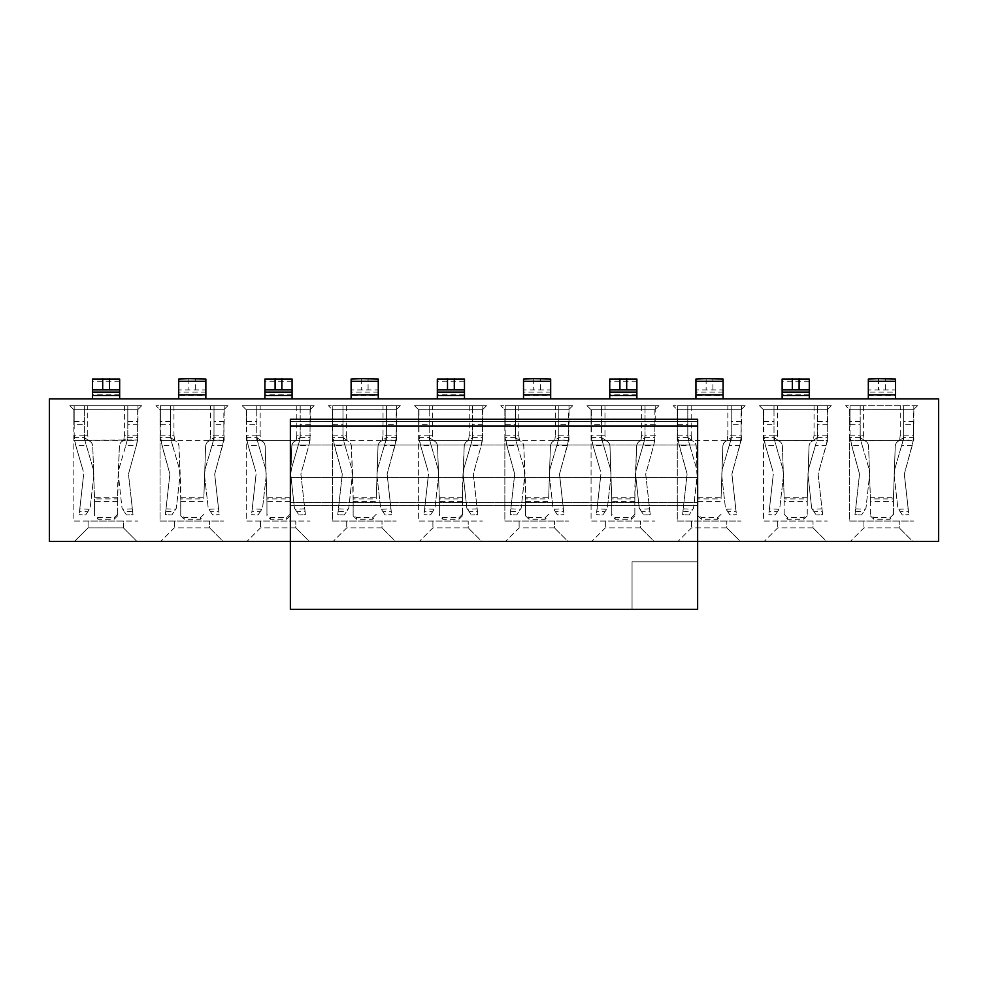 <?xml version="1.0" encoding="UTF-8"?>
<svg xmlns="http://www.w3.org/2000/svg" width="988" height="988" viewBox="0 0 988 988"><rect width="100%" height="100%" fill="white"/><g stroke="black" fill="none" stroke-linecap="round" stroke-linejoin="round"><path stroke-width="0.74" stroke-dasharray="4.94 3.71" d="M49.4 541.436L938.6 541.436L938.6 398.893L49.4 398.893L49.4 541.436M697.639 541.436L290.361 541.436L697.639 541.436L697.639 609.312L290.361 609.312L290.361 541.436L697.639 541.436L697.639 419.258L697.639 541.436L697.639 419.258L290.361 419.258L290.361 541.436L290.361 419.258L290.361 541.436L697.639 541.436M136.962 541.436L74.52 541.436L136.962 541.436L123.389 527.864L88.093 527.864L74.52 541.436L88.093 527.864L123.389 527.864L136.962 541.436M223.165 541.436L160.723 541.436L223.165 541.436L209.592 527.864L223.165 541.436M309.368 541.436L246.926 541.436L309.368 541.436L295.795 527.864L309.368 541.436M395.583 541.436L333.129 541.436L395.583 541.436L381.998 527.864L395.583 541.436M481.786 541.436L419.332 541.436L481.786 541.436L468.201 527.864L481.786 541.436M567.989 541.436L505.535 541.436L567.989 541.436L554.416 527.864L567.989 541.436M654.192 541.436L591.75 541.436L654.192 541.436L640.619 527.864L654.192 541.436M740.395 541.436L677.953 541.436L740.395 541.436L726.822 527.864L740.395 541.436M826.598 541.436L764.156 541.436L826.598 541.436L813.025 527.864L826.598 541.436M912.801 541.436L850.359 541.436L912.801 541.436L899.228 527.864L912.801 541.436M209.592 527.864L174.296 527.864L160.723 541.436L174.296 527.864L209.592 527.864L209.592 521.071L209.592 527.864M295.795 527.864L260.499 527.864L246.926 541.436L260.499 527.864L295.795 527.864L295.795 521.071L295.795 527.864M381.998 527.864L346.702 527.864L333.129 541.436L346.702 527.864L381.998 527.864L381.998 521.071L381.998 527.864M468.201 527.864L432.905 527.864L419.332 541.436L432.905 527.864L468.201 527.864L468.201 521.071L468.201 527.864M554.416 527.864L519.12 527.864L505.535 541.436L519.12 527.864L554.416 527.864L554.416 521.071L554.416 527.864M640.619 527.864L605.323 527.864L591.75 541.436L605.323 527.864L640.619 527.864L640.619 521.071L640.619 527.864M726.822 527.864L691.526 527.864L677.953 541.436L691.526 527.864L726.822 527.864L726.822 521.071L726.822 527.864M813.025 527.864L777.729 527.864L764.156 541.436L777.729 527.864L813.025 527.864L813.025 521.071L813.025 527.864M899.228 527.864L863.932 527.864L850.359 541.436L863.932 527.864L899.228 527.864L899.228 521.071L899.228 527.864M123.389 527.864L123.389 521.071L88.093 521.071L88.093 527.864L88.093 521.071L123.389 521.071L123.389 527.864M209.592 521.071L174.296 521.071L174.296 527.864L174.296 521.071L209.592 521.071M295.795 521.071L260.499 521.071L260.499 527.864L260.499 521.071L295.795 521.071M381.998 521.071L346.702 521.071L346.702 527.864L346.702 521.071L381.998 521.071M468.201 521.071L432.905 521.071L432.905 527.864L432.905 521.071L468.201 521.071M554.416 521.071L519.12 521.071L519.12 527.864L519.12 521.071L554.416 521.071M640.619 521.071L605.323 521.071L605.323 527.864L605.323 521.071L640.619 521.071M726.822 521.071L691.526 521.071L691.526 527.864L691.526 521.071L726.822 521.071M813.025 521.071L777.729 521.071L777.729 527.864L777.729 521.071L813.025 521.071M899.228 521.071L863.932 521.071L863.932 527.864L863.932 521.071L899.228 521.071M73.841 435.202L73.841 521.071L137.641 521.071L73.841 521.071L73.841 409.761L69.765 405.685L141.716 405.685L137.641 409.761L73.841 409.761L137.641 409.761L141.716 405.685L69.765 405.685L73.841 409.761L73.841 424.704M160.044 424.692L160.044 409.761L155.968 405.685L160.044 409.761L223.844 409.761L227.919 405.685L223.844 409.761L160.044 409.761L160.044 521.071L223.844 521.071L160.044 521.071L160.044 435.202M246.247 435.202L246.247 521.071L310.047 521.071L246.247 521.071L246.247 409.761L242.171 405.685L314.122 405.685L310.047 409.761L246.247 409.761L310.047 409.761L314.122 405.685L242.171 405.685L246.247 409.761L246.247 424.704M332.45 424.704L332.45 409.761L328.374 405.685L332.45 409.761L396.25 409.761L400.325 405.685L396.25 409.761L332.45 409.761L332.45 521.071L396.25 521.071L332.45 521.071L332.45 435.202M418.653 435.202L418.653 521.071L482.465 521.071L418.653 521.071L418.653 409.761L414.577 405.685L486.528 405.685L482.465 409.761L418.653 409.761L482.465 409.761L486.528 405.685L414.577 405.685L418.653 409.761L418.653 424.704M504.856 424.704L504.856 409.761L500.793 405.685L504.856 409.761L568.668 409.761L572.744 405.685L568.668 409.761L504.856 409.761L504.856 521.071L568.668 521.071L504.856 521.071L504.856 435.202M591.071 435.202L591.071 521.071L654.871 521.071L591.071 521.071L591.071 409.761L586.996 405.685L658.947 405.685L654.871 409.761L591.071 409.761L654.871 409.761L658.947 405.685L586.996 405.685L591.071 409.761L591.071 424.704M677.274 424.704L677.274 409.761L673.199 405.685L677.274 409.761L741.074 409.761L745.15 405.685L741.074 409.761L677.274 409.761L677.274 521.071L741.074 521.071L677.274 521.071L677.274 435.202M763.477 435.202L763.477 521.071L827.277 521.071L763.477 521.071L763.477 409.761L759.402 405.685L831.353 405.685L827.277 409.761L763.477 409.761L827.277 409.761L831.353 405.685L759.402 405.685L763.477 409.761L763.477 424.692M849.68 424.704L849.68 409.761L845.605 405.685L849.68 409.761L913.48 409.761L917.556 405.685L913.48 409.761L849.68 409.761L849.68 521.071L913.48 521.071L849.68 521.071L849.68 435.202M917.556 405.685L845.605 405.685L917.556 405.685M745.15 405.685L673.199 405.685L745.15 405.685M572.744 405.685L500.793 405.685L572.744 405.685M400.325 405.685L328.374 405.685L400.325 405.685M227.919 405.685L155.968 405.685L227.919 405.685M137.641 424.692L137.641 435.202M137.814 435.189L127.798 435.189L127.798 424.679L137.987 424.667L137.987 405.685L127.798 405.685L137.987 405.685L137.987 409.526M137.641 409.761L137.641 440.302L127.798 440.302L127.798 405.685L74.174 405.685L74.174 440.302L137.641 439.993L127.242 440.302L127.674 437.672L123.759 440.302L86.648 440.302C90.241 440.623 92.279 442.575 92.761 446.144L94.539 498.903L117.621 498.903L119.4 446.144C119.672 443.328 121.154 441.463 123.821 440.537L127.798 440.302M137.591 440.302L136.393 445.502L125.785 445.502L119.116 468.398L118.301 474.092L122.03 508.178L126.489 514.97L133.01 514.649L128.477 474.092L136.628 444.711L137.987 435.214M84.363 424.667L84.363 409.761L74.174 409.761L74.174 424.667L84.363 424.667L84.363 435.202L74.001 435.189M224.19 440.302L223.844 424.704M214.001 424.667L214.001 409.761L224.19 409.761L224.19 424.667L214.001 424.667L214.001 435.202L224.017 435.189M223.844 435.202L223.844 409.761M160.217 435.189L170.566 435.189L170.566 424.679L160.377 424.667L160.377 405.685L170.566 405.685L160.377 405.685L160.377 435.214L161.97 445.502L172.579 445.502L171.517 441.858L179.248 468.398L179.94 476.389L176.333 508.178L171.875 514.97L174.036 511.673L165.737 511.278L169.887 474.092L160.76 440.302L172.863 440.302L170.566 440.302L170.566 405.685L224.19 405.685L224.19 409.526M222.596 445.502L214.68 474.092L223.844 439.993L213.457 440.302L211.988 445.502L222.596 445.502L224.19 435.214M310.047 424.692L310.047 435.202M310.22 435.189L300.204 435.189L300.204 424.679L310.393 424.667L310.393 405.685L300.204 405.685L310.393 405.685L310.393 409.526M310.047 409.761L310.047 440.302L300.204 440.302L300.204 405.685L256.769 405.685L300.204 405.685L300.204 435.214L299.253 441.858L291.522 468.398L290.707 474.092L294.436 508.178L298.895 514.97L296.733 511.673L305.033 511.278L300.883 474.092L309.034 444.711L310.393 435.214M256.769 424.667L256.769 409.761L246.58 409.761L246.58 424.667L256.769 424.667L256.769 435.202L246.42 435.189M246.58 409.761L246.58 440.302L310.01 440.302L299.66 440.302L300.08 437.672L296.165 440.302L259.066 440.302C262.647 440.623 264.685 442.575 265.167 446.144L266.945 498.903L290.027 498.903L291.806 446.144C292.078 443.328 293.56 441.463 296.239 440.537L300.204 440.302M396.596 440.302L396.25 424.704M386.419 424.667L386.419 409.761L396.596 409.761L396.596 424.667L386.419 424.667L386.419 435.202L396.423 435.189M396.25 435.202L396.25 409.761M332.623 435.189L342.972 435.189L342.972 424.679L332.795 424.667L332.795 405.685L342.972 405.685L332.795 405.685L332.795 435.214L334.376 445.502L344.985 445.502L343.923 441.858L351.666 468.398L352.346 476.389L348.752 508.178L344.281 514.97L346.455 511.673L338.143 511.278L342.293 474.092L333.178 440.302L345.269 440.302L342.972 440.302L342.972 405.685L396.596 405.685L396.596 409.526M395.002 445.502L387.098 474.092L396.25 439.993L385.863 440.302L384.406 445.502L395.002 445.502L396.596 435.214M482.465 424.704L482.465 435.202M482.626 435.189L472.622 435.189L472.622 424.679L482.799 424.667L482.799 405.685L472.622 405.685L482.799 405.685L482.799 409.526M482.465 409.761L482.465 440.302L472.622 440.302L472.622 405.685L429.175 405.685L472.622 405.685L472.622 435.214L471.671 441.858L463.928 468.398L463.113 474.092L466.842 508.178L471.301 514.97L469.139 511.673L477.439 511.278L473.301 474.092L481.44 444.711L482.799 435.214M429.175 424.667L429.175 409.761L418.998 409.761L418.998 424.667L429.175 424.667L429.175 435.202L418.826 435.189M418.998 409.761L418.998 440.302L482.416 440.302L472.066 440.302L472.486 437.672L468.584 440.302L431.472 440.302C435.066 440.623 437.091 442.575 437.573 446.144L439.364 498.903L462.433 498.903L464.224 446.144C464.496 443.328 465.966 441.463 468.645 440.537L472.622 440.302M569.002 440.302L568.668 424.704M558.825 424.667L558.825 409.761L569.002 409.761L569.002 424.667L558.825 424.667L558.825 435.202L568.841 435.189M568.668 435.202L568.668 409.761M505.029 435.189L515.378 435.189L515.378 424.679L505.201 424.667L505.201 405.685L515.378 405.685L505.201 405.685L505.201 435.214L506.782 445.502L517.391 445.502L516.329 441.858L524.072 468.398L524.751 476.389L521.158 508.178L516.699 514.97L518.861 511.673L510.561 511.278L514.699 474.092L505.584 440.302L517.675 440.302L515.378 440.302L515.378 405.685L569.002 405.685L569.002 409.526M567.421 445.502L559.504 474.092L568.668 439.993L558.269 440.302L556.812 445.502L567.421 445.502L569.002 435.214M654.871 424.704L654.871 435.202M655.044 435.189L645.028 435.189L645.028 424.679L655.205 424.667L655.205 405.685L645.028 405.685L655.205 405.685L655.205 409.526M654.871 409.761L654.871 440.302L645.028 440.302L645.028 405.685L601.581 405.685L645.028 405.685L645.028 435.214L644.077 441.858L636.334 468.398L635.531 474.092L639.248 508.178L643.719 514.97L641.545 511.673L649.857 511.278L645.707 474.092L653.858 444.711L655.205 435.214M601.581 424.667L601.581 409.761L591.404 409.761L591.404 424.667L601.581 424.667L601.581 435.202L591.232 435.189M591.404 409.761L591.404 440.302L654.822 440.302L644.472 440.302L644.905 437.672L640.99 440.302L603.878 440.302C607.472 440.623 609.51 442.575 609.979 446.144L611.77 498.903L634.852 498.903L636.63 446.144C636.902 443.328 638.384 441.463 641.051 440.537L645.028 440.302M741.42 440.302L741.074 424.704M731.231 424.667L731.231 409.761L741.42 409.761L741.42 424.667L731.231 424.667L731.231 435.202L741.247 435.189M741.074 435.202L741.074 409.761M677.435 435.189L687.796 435.189L687.796 424.679L677.607 424.667L677.607 405.685L687.796 405.685L677.607 405.685L677.607 435.214L679.201 445.502L689.809 445.502L688.747 441.858L696.478 468.398L697.17 476.389L693.564 508.178L689.105 514.97L691.267 511.673L682.967 511.278L687.117 474.092L677.99 440.302L690.081 440.302L687.796 440.302L687.796 405.685L741.42 405.685L741.42 409.526M739.827 445.502L731.91 474.092L741.025 440.302L730.675 440.302L729.218 445.502L739.827 445.502L741.42 435.214M827.277 424.692L827.277 435.202M827.45 435.189L817.434 435.189L817.434 424.679L827.623 424.667L827.623 405.685L817.434 405.685L827.623 405.685L827.623 409.526M827.277 409.761L827.277 440.302L817.434 440.302L817.434 405.685L773.999 405.685L817.434 405.685L817.434 435.214L816.483 441.858L808.752 468.398L807.937 474.092L811.667 508.178L816.125 514.97L813.964 511.673L822.263 511.278L818.113 474.092L827.623 440.302M827.623 435.214L827.24 440.29L817.434 440.302M773.999 424.667L773.999 409.761L763.81 409.761L763.81 424.667L773.999 424.667L773.999 435.202L763.65 435.189M763.81 409.761L763.81 440.302L813.47 440.537C810.79 441.463 809.308 443.328 809.036 446.144C809.518 442.575 811.556 440.623 815.137 440.302M913.826 440.302L913.48 424.704M903.637 424.667L903.637 409.761L913.826 409.761L913.826 424.667L903.637 424.667L903.637 435.202L913.653 435.189M913.48 435.202L913.48 409.761M849.853 435.189L860.202 435.189L860.202 424.679L850.013 424.667L850.013 405.685L860.202 405.685L850.013 405.685L850.013 435.214L851.607 445.502L862.215 445.502L861.153 441.858L868.884 468.398L869.699 474.092L865.97 508.178L861.511 514.97L863.685 511.673L855.373 511.278L859.523 474.092L850.409 440.302C849.989 436.807 849.989 436.807 850.396 440.29C849.989 436.807 849.989 436.807 850.396 440.29L862.499 440.302L860.202 440.302L860.202 405.685L913.826 405.685L913.826 409.526M912.233 445.502L904.316 474.092L913.48 439.993L903.094 440.302L901.636 445.502L912.233 445.502L913.826 435.214M901.636 445.502L894.955 468.398L894.14 474.092L894.955 468.398L902.699 441.858L903.637 435.214L903.637 405.685L860.202 405.685L860.202 435.214L861.153 441.858L860.758 440.302L850.409 440.302M903.094 440.302L903.452 437.585L913.455 437.585M864.241 440.302L860.326 437.672L860.202 435.214L863.598 435.214L864.241 440.302L899.599 440.302L900.253 435.214L903.637 435.214L903.514 437.672L899.599 440.302L901.352 440.302L864.179 440.537C866.846 441.463 868.329 443.328 868.6 446.144C868.119 442.575 866.081 440.623 862.499 440.302M913.826 409.761L913.826 405.685L903.637 405.685L903.637 440.302L913.48 440.302L901.352 440.302C897.759 440.623 895.721 442.575 895.239 446.144L893.461 498.903L870.379 498.903L868.6 446.144L870.379 497.273L893.461 497.273L893.461 515.86L893.461 498.903M903.637 440.302L901.352 440.302M850.013 409.761L860.202 409.761L860.202 424.667M813.396 440.302L817.311 437.672L817.434 435.214L814.05 435.214L813.396 440.302L776.296 440.302C779.878 440.623 781.916 442.575 782.397 446.144L784.176 498.903L807.258 498.903L809.036 446.144L807.258 497.273L784.176 497.273L784.176 515.86L784.176 498.903M777.964 440.537C780.644 441.463 782.125 443.328 782.397 446.144L784.176 497.273M729.218 445.502L722.549 468.398L721.734 474.092L722.549 468.398L730.28 441.858L731.231 435.214L731.231 405.685L687.796 405.685L687.796 435.214L688.747 441.858L688.34 440.302L677.99 440.302M677.607 409.761L687.796 409.761L687.796 424.667M634.852 501.571L611.77 501.571L611.77 515.86L611.77 514.316L615.166 517.663L631.456 517.663L634.852 514.316L634.852 515.86L634.852 487.319L636.63 446.144C637.112 442.575 639.15 440.623 642.731 440.302M605.558 440.537C608.238 441.463 609.707 443.328 609.979 446.144L611.77 501.571M556.812 445.502L550.131 468.398L549.316 474.092L550.131 468.398L557.874 441.858L558.825 435.214L558.825 405.685L515.378 405.685L515.378 435.214L516.329 441.858L515.934 440.302L505.584 440.302M505.201 409.761L515.378 409.761L515.378 424.667M462.433 501.571L439.364 501.571L439.364 515.86L439.364 514.316L442.748 517.663L459.037 517.663L462.433 514.316L462.433 515.86L462.433 487.319L464.224 446.144C464.706 442.575 466.731 440.623 470.325 440.302M433.152 440.537C435.832 441.463 437.301 443.328 437.573 446.144L439.364 501.571M384.406 445.502L377.725 468.398L376.91 474.092L377.725 468.398L385.468 441.858L386.419 435.214L386.419 405.685L342.972 405.685L342.972 435.214L343.923 441.858L343.528 440.302L333.178 440.302M332.795 409.761L342.972 409.761L342.972 424.667M290.027 501.571L266.945 501.571L266.945 515.86L266.945 514.316L270.342 517.663L286.631 517.663L290.027 514.316L290.027 515.86L290.027 487.319L291.806 446.144C292.287 442.575 294.325 440.623 297.919 440.302M260.746 440.537C263.413 441.463 264.895 443.328 265.167 446.144L266.945 501.571M211.988 445.502L205.319 468.398L204.504 474.092L205.319 468.398L213.05 441.858L214.001 435.214L214.001 405.685L170.566 405.685L170.566 435.214L171.517 441.858L171.109 440.302L160.76 440.302M160.377 409.761L170.566 409.761L170.566 424.667M117.621 501.571L94.539 501.571L94.539 515.86L94.539 514.316L97.936 517.663L114.225 517.663L117.621 514.316L117.621 515.86L117.621 487.319L119.4 446.144C119.881 442.575 121.919 440.623 125.501 440.302M88.327 440.537C91.007 441.463 92.477 443.328 92.761 446.144L94.539 501.571M223.807 440.302L211.704 440.302C208.122 440.623 206.084 442.575 205.603 446.144L203.824 498.903L180.742 498.903L178.964 446.144C178.482 442.575 176.444 440.623 172.863 440.302L211.704 440.302L209.962 440.302L210.605 435.214L214.001 435.214L213.877 437.672L223.819 437.585M210.036 440.537C207.357 441.463 205.875 443.328 205.603 446.144L203.824 498.903M203.824 514.316L200.428 517.663L184.138 517.663L180.742 514.316L180.742 515.86L180.742 487.319L178.964 446.144C178.692 443.328 177.21 441.463 174.53 440.537L172.863 440.302M258.782 445.502L265.451 468.398L266.266 474.092L265.451 468.398L257.72 441.858L258.782 445.502L248.173 445.502L246.975 440.302L257.325 440.302L257.72 441.858L256.769 435.214L256.769 405.685L246.58 405.685L256.769 405.685L256.769 440.302M248.173 445.502L255.682 471.239L247.939 444.711L246.58 435.214M310.01 440.302L308.799 445.502L298.191 445.502L299.66 440.302M310.393 409.761L300.204 409.761L300.204 424.667M396.213 440.302L384.122 440.302C380.528 440.623 378.49 442.575 378.021 446.144L376.23 498.903L353.148 498.903L351.37 446.144C350.888 442.575 348.85 440.623 345.269 440.302L384.122 440.302L382.368 440.302L383.023 435.214L386.419 435.214L386.283 437.672L396.225 437.585M382.442 440.537C379.763 441.463 378.293 443.328 378.021 446.144L376.23 498.903M376.23 514.316L372.834 517.663L356.545 517.663L353.148 514.316L353.148 515.86L353.148 487.319L351.37 446.144C351.098 443.328 349.616 441.463 346.949 440.537L345.269 440.302M431.188 445.502L437.869 468.398L438.684 474.092L437.869 468.398L430.126 441.858L431.188 445.502L420.579 445.502L419.381 440.302L429.731 440.302L430.126 441.858L429.175 435.214L429.175 405.685L418.998 405.685L429.175 405.685L429.175 440.302M420.579 445.502L428.088 471.239L420.357 444.711L418.998 435.214M482.416 440.302L481.218 445.502L470.609 445.502L472.066 440.302M482.799 409.761L472.622 409.761L472.622 424.667M568.619 440.302L556.528 440.302C552.934 440.623 550.909 442.575 550.427 446.144L548.636 498.903L525.567 498.903L523.776 446.144C523.294 442.575 521.269 440.623 517.675 440.302L556.528 440.302L554.787 440.302L555.429 435.214L558.825 435.214L558.689 437.672L568.631 437.585M554.848 440.537C552.169 441.463 550.699 443.328 550.427 446.144L548.636 498.903M548.636 514.316L545.253 517.663L528.963 517.663L525.567 514.316L525.567 515.86L525.567 487.319L523.776 446.144C523.504 443.328 522.034 441.463 519.355 440.537L517.675 440.302M603.594 445.502L610.275 468.398L611.09 474.092L610.275 468.398L602.532 441.858L603.594 445.502L592.998 445.502L591.787 440.302L602.137 440.302L602.532 441.858L601.581 435.214L601.581 405.685L591.404 405.685L601.581 405.685L601.581 440.302M592.998 445.502L600.506 471.239L592.763 444.711L591.404 435.214M654.822 440.302L653.624 445.502L643.015 445.502L644.472 440.302M655.205 409.761L645.028 409.761L645.028 424.667M741.025 440.302L728.934 440.302C725.353 440.623 723.315 442.575 722.833 446.144L721.055 498.903L697.973 498.903L696.194 446.144C695.713 442.575 693.675 440.623 690.081 440.302L728.934 440.302L727.193 440.302L727.835 435.214L731.231 435.214L731.108 437.672L741.037 437.585M727.254 440.537C724.587 441.463 723.105 443.328 722.833 446.144L721.055 498.903M721.055 514.316L717.659 517.663L701.369 517.663L697.973 514.316L697.973 515.86L697.973 487.319L696.194 446.144C695.923 443.328 694.441 441.463 691.761 440.537L690.081 440.302M776.012 445.502L782.681 468.398L783.496 474.092L782.681 468.398L774.95 441.858L776.012 445.502L765.404 445.502L764.193 440.302L774.543 440.302L774.95 441.858L773.999 435.214L773.999 405.685L763.81 405.685L773.999 405.685L773.999 440.302M765.404 445.502L772.912 471.239L765.169 444.711L763.81 435.214M826.264 444.711L826.03 445.502L815.421 445.502L816.891 440.302L827.24 440.302L826.264 444.711M827.623 409.761L817.434 409.761L817.434 424.667M899.673 440.537C896.993 441.463 895.523 443.328 895.239 446.144L893.461 497.273M86.364 445.502L93.045 468.398L93.86 474.092L93.045 468.398L85.301 441.858L86.364 445.502L75.767 445.502L74.557 440.302L84.906 440.302L85.301 441.858L84.363 435.214L84.363 405.685L127.798 405.685L127.798 435.214L126.847 441.858L119.116 468.398L118.301 474.092L122.03 508.178L124.315 511.673L132.627 511.278L128.477 474.092L136.393 445.502M75.767 445.502L83.276 471.239L75.533 444.711L74.174 435.214M125.785 445.502L127.242 440.302M137.987 409.761L127.798 409.761L127.798 424.667M74.557 440.29L86.648 440.302M213.457 440.302L213.877 437.672L209.962 440.302L174.604 440.302L170.689 437.672L171.109 440.302M223.844 440.302L211.704 440.302M170.566 440.302L160.377 440.302L160.377 435.214M246.975 440.302C246.555 436.807 246.555 436.807 246.963 440.29C246.555 436.807 246.555 436.807 246.975 440.302L259.066 440.302M385.863 440.302L386.283 437.672L382.368 440.302L347.01 440.302L343.095 437.672L343.528 440.302M396.25 440.302L384.122 440.302M342.972 440.302L332.795 440.302L332.795 435.214M419.381 440.29L431.472 440.302M558.269 440.302L558.689 437.672L554.787 440.302L519.416 440.302L515.514 437.672L515.934 440.302M568.668 440.302L556.528 440.302M515.378 440.302L505.201 440.302L505.201 435.214M591.787 440.29L603.878 440.302M730.675 440.302L731.108 437.672L727.193 440.302L691.835 440.302L687.92 437.672L688.34 440.302M741.074 440.302L728.934 440.302M687.796 440.302L677.607 440.302L677.607 435.214M817.311 437.672L816.891 440.302M764.193 440.29L776.296 440.302M860.202 440.302L850.013 440.302L850.013 435.214M908.194 508.832L904.316 474.092L908.466 511.278L900.167 511.673L897.87 508.178L898.598 509.289L908.194 508.832L908.849 514.649L908.466 511.278M894.264 476.389L897.87 508.178L894.264 476.389M868.341 398.893L868.341 392.113L895.499 392.113L895.499 398.893L868.341 398.893L895.499 398.893M855.373 511.278L854.99 514.649L861.511 514.97L854.99 514.649L859.523 474.092L851.607 445.502M862.215 445.502L868.884 468.398L869.699 474.092L865.97 508.178L863.685 511.673M860.326 437.672L860.758 440.302M784.176 514.316L787.572 517.663L803.862 517.663L807.258 514.316L807.258 498.903M807.258 514.316L807.258 501.571L784.176 501.571M807.258 497.273L807.258 501.571M774.543 440.302L774.184 437.585L764.193 437.585M774.123 437.672L778.038 440.302L777.395 435.214L773.999 435.214L774.123 437.672M735.776 508.832L731.91 474.092L736.06 511.278L727.761 511.673L725.464 508.178L726.192 509.289L735.776 508.832L736.443 514.649L736.06 511.278M721.858 476.389L725.464 508.178L721.858 476.389M682.967 511.278L682.585 514.649L689.105 514.97L682.585 514.649L687.117 474.092L679.201 445.502M689.809 445.502L696.478 468.398L697.293 474.092L693.564 508.178L691.267 511.673M691.18 405.685L691.18 435.214L687.796 435.214L687.92 437.672M611.77 514.316L611.77 498.903M634.852 514.316L634.852 498.903M602.137 440.302L601.778 437.585L591.787 437.585M601.717 437.672L605.632 440.302L604.977 435.214L601.581 435.214L601.717 437.672M563.37 508.832L559.504 474.092L563.642 511.278L555.342 511.673L553.045 508.178L553.786 509.289L563.37 508.832L564.024 514.649L563.642 511.278M549.452 476.389L553.045 508.178L549.452 476.389M510.561 511.278L510.179 514.649L516.699 514.97L510.179 514.649L514.699 474.092L506.782 445.502M517.391 445.502L524.072 468.398L524.887 474.092L521.158 508.178L518.861 511.673M518.774 405.685L518.774 435.214L515.378 435.214L515.514 437.672M439.364 514.316L439.364 498.903M462.433 514.316L462.433 498.903M429.731 440.302L429.36 437.585L419.381 437.585M429.311 437.672L433.213 440.302L432.571 435.214L429.175 435.214L429.311 437.672M390.964 508.832L387.098 474.092L391.236 511.278L382.936 511.673L380.639 508.178L381.368 509.289L390.964 508.832L391.619 514.649L391.236 511.278M377.046 476.389L380.639 508.178L377.046 476.389M338.143 511.278L337.76 514.649L344.281 514.97L337.76 514.649L342.293 474.092L334.376 445.502M344.985 445.502L351.666 468.398L352.469 474.092L348.752 508.178L346.455 511.673M346.368 405.685L346.368 435.214L342.972 435.214L343.095 437.672M266.945 514.316L266.945 498.903M290.027 514.316L290.027 498.903M257.325 440.302L256.954 437.585L246.963 437.585M256.892 437.672L260.807 440.302L260.165 435.214L256.769 435.214L256.892 437.672M218.546 508.832L214.68 474.092L218.83 511.278L210.53 511.673L208.233 508.178L208.962 509.289L218.546 508.832L219.213 514.649L218.83 511.278M204.627 476.389L208.233 508.178L204.627 476.389M165.737 511.278L165.354 514.649L171.875 514.97L165.354 514.649L169.887 474.092L161.97 445.502M172.579 445.502L179.248 468.398L180.063 474.092L176.333 508.178L174.036 511.673M173.95 405.685L173.95 435.214L170.566 435.214L170.689 437.672M94.539 514.316L94.539 498.903M117.621 514.316L117.621 498.903M84.906 440.302L84.548 437.585L74.557 437.585M84.486 437.672L88.401 440.302L87.747 435.214L84.363 435.214L84.486 437.672M180.742 514.316L180.742 498.903M252.224 508.832L256.09 474.092L251.94 511.278L260.239 511.673L262.536 508.178L261.808 509.289L252.224 508.832L251.557 514.649L251.94 511.278M266.143 476.389L262.536 508.178L266.143 476.389M305.033 511.278L305.416 514.649L298.895 514.97L305.416 514.649L300.883 474.092L308.799 445.502M298.191 445.502L291.522 468.398L290.707 474.092L294.436 508.178L296.733 511.673M296.82 405.685L296.82 435.214L300.204 435.214L300.08 437.672M353.148 514.316L353.148 498.903M424.63 508.832L428.496 474.092L424.358 511.278L432.658 511.673L434.955 508.178L434.214 509.289L424.63 508.832L423.976 514.649L424.358 511.278M438.549 476.389L434.955 508.178L438.549 476.389M477.439 511.278L477.822 514.649L471.301 514.97L477.822 514.649L473.301 474.092L481.218 445.502M470.609 445.502L463.928 468.398L463.113 474.092L466.842 508.178L469.139 511.673M469.226 405.685L469.226 435.214L472.622 435.214L472.486 437.672M525.567 514.316L525.567 498.903M597.036 508.832L600.902 474.092L596.764 511.278L605.064 511.673L607.361 508.178L606.632 509.289L597.036 508.832L596.382 514.649L596.764 511.278M610.955 476.389L607.361 508.178L610.955 476.389M649.857 511.278L650.24 514.649L643.719 514.97L650.24 514.649L645.707 474.092L653.624 445.502M643.015 445.502L636.334 468.398L635.531 474.092L639.248 508.178L641.545 511.673M641.632 405.685L641.632 435.214L645.028 435.214L644.905 437.672M697.973 514.316L697.973 498.903M769.454 508.832L773.32 474.092L769.17 511.278L777.47 511.673L779.767 508.178L779.038 509.289L769.454 508.832L768.788 514.649L769.17 511.278M783.373 476.389L779.767 508.178L783.373 476.389M822.263 511.278L822.646 514.649L816.125 514.97L822.646 514.649L818.113 474.092L826.03 445.502M815.421 445.502L808.752 468.398L807.937 474.092L811.667 508.178L813.964 511.673M893.461 514.316L890.065 517.663L873.775 517.663L870.379 514.316L870.379 498.903M870.379 514.316L870.379 501.571L893.461 501.571M870.379 497.273L870.379 501.571M79.806 508.832L83.684 474.092L79.534 511.278L87.833 511.673L90.13 508.178L89.402 509.289L79.806 508.832L79.151 514.649L79.534 511.278M93.737 476.389L90.13 508.178L93.737 476.389M124.402 405.685L124.402 435.214L127.798 435.214L127.674 437.672M900.167 511.673L902.328 514.97L908.849 514.649L902.328 514.97L898.598 509.289M868.341 379.046L868.341 389.902L895.499 389.902L895.499 379.046M895.499 392.113L895.499 389.902M868.341 389.902L868.341 392.113M807.258 515.86L803.862 519.219L787.572 519.219L784.176 515.86M695.935 395.496L695.935 392.113L723.093 392.113L723.093 398.893L695.935 398.893L695.935 395.496L723.093 395.496M727.761 511.673L729.922 514.97L736.443 514.649L729.922 514.97L726.192 509.289M634.852 515.86L631.456 519.219L615.166 519.219L611.77 515.86M523.529 395.496L523.529 392.113L550.674 392.113L550.674 398.893L523.529 398.893L523.529 395.496L550.674 395.496M555.342 511.673L557.516 514.97L564.024 514.649L557.516 514.97L553.786 509.289M462.433 515.86L459.037 519.219L442.748 519.219L439.364 515.86M351.123 395.496L351.123 392.113L378.268 392.113L378.268 398.893L351.123 398.893L351.123 395.496L378.268 395.496M382.936 511.673L385.098 514.97L391.619 514.649L385.098 514.97L381.368 509.289M290.027 515.86L286.631 519.219L270.342 519.219L266.945 515.86M178.704 395.496L178.704 392.113L205.862 392.113L205.862 398.893L178.704 398.893L178.704 395.496L205.862 395.496M210.53 511.673L212.692 514.97L219.213 514.649L212.692 514.97L208.962 509.289M117.621 515.86L114.225 519.219L97.936 519.219L94.539 515.86M180.742 515.86L184.138 519.219L200.428 519.219L203.824 515.86M260.239 511.673L258.078 514.97L251.557 514.649L258.078 514.97L261.808 509.289M353.148 515.86L356.545 519.219L372.834 519.219L376.23 515.86M432.658 511.673L430.484 514.97L423.976 514.649L430.484 514.97L434.214 509.289M525.567 515.86L528.963 519.219L545.253 519.219L548.636 515.86M605.064 511.673L602.902 514.97L596.382 514.649L602.902 514.97L606.632 509.289M697.973 515.86L701.369 519.219L717.659 519.219L721.055 515.86M777.47 511.673L775.308 514.97L768.788 514.649L775.308 514.97L779.038 509.289M870.379 515.86L873.775 519.219L890.065 519.219L893.461 515.86M87.833 511.673L85.672 514.97L79.151 514.649L85.672 514.97L89.402 509.289M132.627 511.278L133.01 514.649L126.489 514.97L124.315 511.673M92.502 379.046L92.502 398.893L119.659 398.893L92.502 398.893M119.659 398.893L119.659 379.046M809.296 398.893L782.138 398.893L809.296 398.893L809.296 379.046M782.138 379.046L782.138 398.893M695.935 379.046L695.935 389.902L723.093 389.902L723.093 379.046M723.093 392.113L723.093 389.902M695.935 389.902L695.935 392.113M636.877 398.893L609.732 398.893L636.877 398.893L636.877 379.046M609.732 379.046L609.732 398.893M523.529 379.046L523.529 389.902L550.674 389.902L550.674 379.046M550.674 392.113L550.674 389.902M523.529 389.902L523.529 392.113M464.471 398.893L437.326 398.893L464.471 398.893L464.471 379.046M437.326 379.046L437.326 398.893M351.123 379.046L351.123 389.902L378.268 389.902L378.268 379.046M378.268 392.113L378.268 389.902M351.123 389.902L351.123 392.113M292.065 398.893L264.908 398.893L292.065 398.893L292.065 379.046M264.908 379.046L264.908 398.893M178.704 379.046L178.704 389.902L205.862 389.902L205.862 379.046M205.862 392.113L205.862 389.902M178.704 389.902L178.704 392.113M74.174 409.761L74.174 405.685L84.363 405.685L84.363 440.302M903.637 409.761L903.637 405.685M860.202 409.761L860.202 405.685M741.42 409.761L741.42 405.685L731.231 405.685L731.231 440.302M731.231 409.761L731.231 405.685M687.796 409.761L687.796 405.685M569.002 409.761L569.002 405.685L558.825 405.685L558.825 440.302M558.825 409.761L558.825 405.685M515.378 409.761L515.378 405.685M396.596 409.761L396.596 405.685L386.419 405.685L386.419 440.302M386.419 409.761L386.419 405.685M342.972 409.761L342.972 405.685M224.19 409.761L224.19 405.685L214.001 405.685L214.001 440.302M214.001 409.761L214.001 405.685M170.566 409.761L170.566 405.685M256.769 409.761L256.769 405.685M300.204 409.761L300.204 405.685M429.175 409.761L429.175 405.685M472.622 409.761L472.622 405.685M601.581 409.761L601.581 405.685M645.028 409.761L645.028 405.685M773.999 409.761L773.999 405.685M817.434 409.761L817.434 405.685M84.363 409.761L84.363 405.685M127.798 409.761L127.798 405.685M695.935 398.893L723.093 398.893M523.529 398.893L550.674 398.893M351.123 398.893L378.268 398.893M178.704 398.893L205.862 398.893M697.639 561.802L697.639 609.312L697.639 561.802L632.061 561.802L697.639 561.802M632.061 561.802L632.061 609.312L697.639 609.312L632.061 609.312L632.061 561.802M913.826 421.419L903.637 421.419M860.202 421.419L850.013 421.419M741.42 421.419L731.231 421.419M687.796 421.419L677.607 421.419M569.002 421.419L558.825 421.419M515.378 421.419L505.201 421.419M396.596 421.419L386.419 421.419M342.972 421.419L332.795 421.419M224.19 421.419L214.001 421.419M170.566 421.419L160.377 421.419M246.58 421.419L256.769 421.419M300.204 421.419L310.393 421.419M418.998 421.419L429.175 421.419M472.622 421.419L482.799 421.419M591.404 421.419L601.581 421.419M645.028 421.419L655.205 421.419M763.81 421.419L773.999 421.419M817.434 421.419L827.623 421.419M74.174 421.419L84.363 421.419M127.798 421.419L137.987 421.419M868.341 395.496L895.499 395.496M855.657 508.832L865.241 509.289M683.239 508.832L692.835 509.289M634.852 497.273L611.77 497.273M510.833 508.832L520.417 509.289M462.433 497.273L439.364 497.273M338.427 508.832L348.011 509.289M290.027 497.273L266.945 497.273M166.009 508.832L175.605 509.289M117.621 497.273L94.539 497.273M180.742 497.273L203.824 497.273M304.761 508.832L295.165 509.289M353.148 497.273L376.23 497.273M477.167 508.832L467.583 509.289M525.567 497.273L548.636 497.273M649.573 508.832L639.989 509.289M697.973 497.273L721.055 497.273M821.991 508.832L812.395 509.289M132.343 508.832L122.759 509.289M124.402 435.214L123.759 440.302M296.82 435.214L296.165 440.302M469.226 435.214L468.584 440.302M641.632 435.214L640.99 440.302M885.31 389.544L885.31 378.688M878.53 378.688L878.53 389.544M787.572 519.219L787.572 517.663M803.862 519.219L803.862 517.663M691.18 435.214L691.835 440.302M615.166 519.219L615.166 517.663M631.456 519.219L631.456 517.663M518.774 435.214L519.416 440.302M442.748 519.219L442.748 517.663M459.037 519.219L459.037 517.663M346.368 435.214L347.01 440.302M270.342 519.219L270.342 517.663M286.631 519.219L286.631 517.663M173.95 435.214L174.604 440.302M97.936 519.219L97.936 517.663M114.225 519.219L114.225 517.663M180.742 501.571L203.824 501.571M200.428 519.219L200.428 517.663M184.138 519.219L184.138 517.663M353.148 501.571L376.23 501.571M372.834 519.219L372.834 517.663M356.545 519.219L356.545 517.663M525.567 501.571L548.636 501.571M545.253 519.219L545.253 517.663M528.963 519.219L528.963 517.663M697.973 501.571L721.055 501.571M717.659 519.219L717.659 517.663M701.369 519.219L701.369 517.663M890.065 519.219L890.065 517.663M873.775 519.219L873.775 517.663M119.659 394.829L92.502 394.829M119.659 381.257L92.502 381.257M809.296 381.257L782.138 381.257M809.296 394.829L782.138 394.829M712.904 389.544L712.904 378.688M706.124 378.688L706.124 389.544M636.877 381.257L609.732 381.257M636.877 394.829L609.732 394.829M540.498 389.544L540.498 378.688M533.705 378.688L533.705 389.544M464.471 381.257L437.326 381.257M464.471 394.829L437.326 394.829M368.092 389.544L368.092 378.688M361.299 378.688L361.299 389.544M292.065 381.257L264.908 381.257M292.065 394.829L264.908 394.829M195.673 389.544L195.673 378.688M188.893 378.688L188.893 389.544M900.253 435.214L900.253 405.685M863.598 405.685L863.598 435.214M727.835 435.214L727.835 405.685M555.429 435.214L555.429 405.685M383.023 435.214L383.023 405.685M210.605 435.214L210.605 405.685M260.165 435.214L260.165 405.685M432.571 435.214L432.571 405.685M604.977 435.214L604.977 405.685M777.395 435.214L777.395 405.685M814.05 405.685L814.05 435.214M87.747 435.214L87.747 405.685M697.639 505.51L290.361 505.51L697.639 505.51M290.361 502.707L697.639 502.707L290.361 502.707M290.361 477.513L697.639 477.513L290.361 477.513M290.361 445.008L697.639 445.008L290.361 445.008M290.361 421.419L697.639 421.419L290.361 421.419M697.639 426.05L290.361 426.05M127.613 437.585L137.604 437.585M300.019 437.585L310.022 437.585M472.425 437.585L482.428 437.585M644.843 437.585L654.834 437.585M817.249 437.585L827.252 437.585M170.751 437.585L160.76 437.585M343.157 437.585L333.178 437.585M515.575 437.585L505.584 437.585M687.981 437.585L677.99 437.585M860.387 437.585L850.409 437.585"/><path stroke-width="1.48" d="M938.6 541.436L697.639 541.436L697.639 609.312L290.361 609.312L290.361 541.436L49.4 541.436L49.4 398.893L938.6 398.893L938.6 541.436M868.341 398.893L868.341 379.046L878.53 378.688L895.499 379.046L895.499 398.893M809.296 398.893L809.296 392.113L782.138 392.113L782.138 398.893M636.877 398.893L636.877 392.113L609.732 392.113L609.732 398.893M464.471 398.893L464.471 392.113L437.326 392.113L437.326 398.893M292.065 398.893L292.065 392.113L264.908 392.113L264.908 398.893M119.659 398.893L119.659 392.113L92.502 392.113L92.502 398.893M809.296 389.902L782.138 389.902L782.138 379.046L809.296 379.046L809.296 392.113M782.138 392.113L782.138 389.902M695.935 398.893L695.935 379.046L706.124 378.688L723.093 379.046L723.093 398.893M636.877 389.902L609.732 389.902L609.732 379.046L636.877 379.046L636.877 392.113M609.732 392.113L609.732 389.902M523.529 398.893L523.529 379.046L533.705 378.688L550.674 379.046L550.674 398.893M464.471 389.902L437.326 389.902L437.326 379.046L464.471 379.046L464.471 392.113M437.326 392.113L437.326 389.902M351.123 398.893L351.123 379.046L361.299 378.688L378.268 379.046L378.268 398.893M292.065 389.902L264.908 389.902L264.908 379.046L292.065 379.046L292.065 392.113M264.908 392.113L264.908 389.902M178.704 398.893L178.704 379.046L188.893 378.688L205.862 379.046L205.862 398.893M119.659 389.902L92.502 389.902L92.502 379.046L119.659 379.046L119.659 392.113M92.502 392.113L92.502 389.902M697.639 419.258L697.639 541.436L290.361 541.436L290.361 419.258L697.639 419.258M868.341 394.829L895.499 394.829M868.341 381.257L895.499 381.257M809.296 395.496L782.138 395.496M636.877 395.496L609.732 395.496M464.471 395.496L437.326 395.496M292.065 395.496L264.908 395.496M119.659 395.496L92.502 395.496M792.327 389.544L792.327 378.688M799.107 378.688L799.107 389.544M695.935 394.829L723.093 394.829M695.935 381.257L723.093 381.257M619.908 389.544L619.908 378.688M626.701 378.688L626.701 389.544M523.529 394.829L550.674 394.829M523.529 381.257L550.674 381.257M447.502 389.544L447.502 378.688M454.295 378.688L454.295 389.544M351.123 394.829L378.268 394.829M351.123 381.257L378.268 381.257M275.096 389.544L275.096 378.688M281.876 378.688L281.876 389.544M178.704 394.829L205.862 394.829M178.704 381.257L205.862 381.257M102.69 389.544L102.69 378.688M109.47 378.688L109.47 389.544M290.361 426.05L697.639 426.05"/></g></svg>
